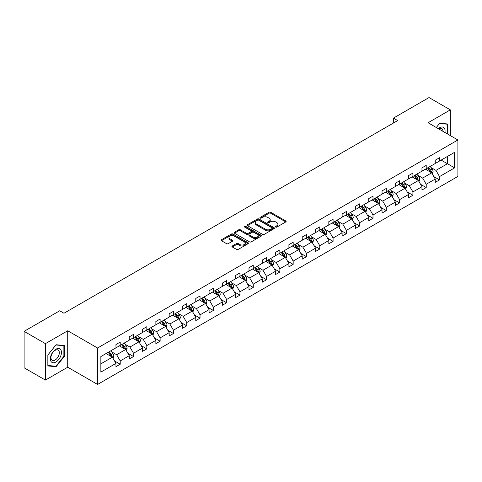 <?xml version="1.0" encoding="UTF-8"?>
<svg xmlns="http://www.w3.org/2000/svg" width="482" height="482" viewBox="0 0 482 482"><rect width="100%" height="100%" fill="white"/><g stroke="black" fill="none" stroke-linecap="round" stroke-linejoin="round"><path stroke-width="0.72" d="M275.716 227.07A0.831 0.476 0 0 0 276.885 227.07L285.778 221.931A1.181 0.681 0 0 0 286.127 221.449A1.181 0.681 0 0 0 285.778 220.967L270.709 212.267A1.181 0.681 0 0 0 269.04 212.267L260.141 217.4A0.831 0.476 0 0 0 259.9 217.737A0.831 0.476 0 0 0 260.141 218.075A0.831 0.476 0 0 0 261.316 218.075L262.467 217.412A3.79 2.187 0 0 1 267.823 217.412L269.077 218.135A3.79 2.187 0 0 1 270.191 219.684A3.79 2.187 0 0 1 269.077 221.232L267.926 221.895A0.831 0.476 0 0 0 267.685 222.232A0.831 0.476 0 0 0 267.926 222.57A0.831 0.476 0 0 0 269.101 222.57L270.251 221.907A3.79 2.187 0 0 1 275.608 221.907L276.867 222.636A3.79 2.187 0 0 1 277.975 224.178A3.79 2.187 0 0 1 276.867 225.727L275.716 226.389A0.831 0.476 0 0 0 275.469 226.727A0.831 0.476 0 0 0 275.716 227.07L275.716 226.389M232.288 246.001A1.181 0.681 0 0 0 231.938 246.483A1.181 0.681 0 0 0 232.288 246.965L236.517 249.411A1.181 0.681 0 0 0 238.192 249.411L248.067 243.705A1.181 0.681 0 0 0 248.417 243.223A1.181 0.681 0 0 0 248.067 242.741L232.999 234.041A1.181 0.681 0 0 0 231.324 234.041L221.449 239.741A1.181 0.681 0 0 0 221.099 240.223A1.181 0.681 0 0 0 221.449 240.711L226.552 243.657A1.181 0.681 0 0 0 228.227 243.657L232.457 241.217A1.181 0.681 0 0 0 232.8 240.735A1.181 0.681 0 0 0 232.457 240.247L229.92 238.789A3.169 1.826 0 0 1 228.992 237.493A3.169 1.826 0 0 1 230.95 235.806A3.169 1.826 0 0 1 234.403 236.204L244.32 241.928A3.169 1.826 0 0 1 245.248 243.223A3.169 1.826 0 0 1 243.296 244.91A3.169 1.826 0 0 1 239.843 244.513L238.192 243.561A1.181 0.681 0 0 0 236.517 243.561L232.288 246.001L232.288 246.965L236.517 244.543L236.517 243.561M67.721 330.773L45.422 343.648L24.1 331.339L24.1 367.778L45.422 380.087L67.721 367.212L97.575 384.443L97.575 348.01L67.721 330.773L67.721 367.212M450.351 135.617L450.351 109.866L428.052 122.741L457.9 139.973L97.575 348.01M450.351 109.866L429.028 97.557L393.426 118.114L393.426 123.037M24.1 331.339L59.708 310.782L63.973 313.246L397.686 120.572L393.426 118.114M262.551 234.379A1.181 0.681 0 0 0 264.226 234.379L274.101 228.673A1.181 0.681 0 0 0 274.451 228.191A1.181 0.681 0 0 0 274.101 227.709L259.033 219.009A1.181 0.681 0 0 0 257.358 219.009L247.483 224.708A1.181 0.681 0 0 0 247.133 225.196A1.181 0.681 0 0 0 247.483 225.678L262.551 234.379M244.922 227.245A0.831 0.476 0 0 1 245.766 227.365L245.766 226.377L261.087 235.222A1.181 0.681 0 0 1 261.431 235.704A1.181 0.681 0 0 1 261.087 236.192L251.206 241.892A1.181 0.681 0 0 1 249.531 241.892L234.463 233.192L234.463 232.228A1.181 0.681 0 0 0 234.119 232.71A1.181 0.681 0 0 0 234.463 233.192M234.463 232.228L238.692 229.787A1.181 0.681 0 0 1 240.367 229.787L246.477 233.312A1.181 0.681 0 0 0 248.152 233.312L250.953 231.697A1.181 0.681 0 0 0 251.303 231.209A1.181 0.681 0 0 0 250.953 230.727L244.591 227.052A0.831 0.476 0 0 1 244.35 226.715A0.831 0.476 0 0 1 244.862 226.275A0.831 0.476 0 0 1 245.766 226.377M45.422 343.648L45.422 380.087M100.859 356.553L115.951 347.835L115.951 344.534L120.217 342.075L120.217 345.371L129.254 340.153L129.254 336.858L133.52 334.394L133.52 337.689L142.558 332.472L142.558 329.176L146.823 326.712L146.823 330.013L155.867 324.79L155.867 321.494L160.126 319.03L160.126 322.331L169.17 317.108L169.17 313.812L173.436 311.348L173.436 314.65L182.473 309.432L182.473 306.13L186.739 303.666L186.739 306.968L195.776 301.75L195.776 298.448L200.042 295.984L200.042 299.286L209.08 294.068L209.08 290.767L213.345 288.308L213.345 291.604L222.389 286.386L222.389 283.085L226.648 280.626L226.648 283.922L235.692 278.704L235.692 275.403L239.958 272.945L239.958 276.24L248.995 271.023L248.995 267.727L253.261 265.263L253.261 268.558L262.298 263.341L262.298 260.045L266.564 257.581L266.564 260.882L275.602 255.659L275.602 252.363L279.867 249.899L279.867 253.201L288.911 247.977L288.911 244.681L293.17 242.217L293.17 245.519L302.214 240.301L302.214 236.999L306.48 234.535L306.48 237.837L315.517 232.619L315.517 229.318L319.783 226.853L319.783 230.155L328.82 224.937L328.82 221.636L333.086 219.177L333.086 222.473L342.124 217.255L342.124 213.954L346.389 211.496L346.389 214.791L355.433 209.574L355.433 206.272L359.692 203.814L359.692 207.109L368.736 201.892L368.736 198.596L373.002 196.132L373.002 199.428L382.039 194.21L382.039 190.914L386.305 188.45L386.305 191.752L395.342 186.528L395.342 183.232L399.608 180.768L399.608 184.07L408.646 178.846L408.646 175.55L412.911 173.086L412.911 176.388L421.955 171.17L421.955 167.869L426.215 165.404L426.215 168.706L435.258 163.488L435.258 160.187L439.524 157.722L439.524 161.024L454.616 152.306L454.616 167.869L439.524 176.587L439.524 179.882L435.258 182.347L435.258 179.045L426.215 184.263L426.215 187.564L421.955 190.029L421.955 186.727L412.911 191.944L412.911 195.246L408.646 197.704L408.646 194.409L399.608 199.626L399.608 202.928L395.342 205.386L395.342 202.091L386.305 207.308L386.305 210.61L382.039 213.068L382.039 209.772L373.002 214.99L373.002 218.292L368.736 220.75L368.736 217.454L359.692 222.672L359.692 225.968L355.433 228.432L355.433 225.13L346.389 230.354L346.389 233.65L342.124 236.114L342.124 232.812L333.086 238.036L333.086 241.331L328.82 243.796L328.82 240.494L319.783 245.718L319.783 249.013L315.517 251.477L315.517 248.176L306.48 253.393L306.48 256.695L302.214 259.159L302.214 255.858L293.17 261.075L293.17 264.377L288.911 266.835L288.911 263.54L279.867 268.757L279.867 272.059L275.602 274.517L275.602 271.221L266.564 276.439L266.564 279.741L262.298 282.199L262.298 278.903L253.261 284.121L253.261 287.423L248.995 289.881L248.995 286.585L239.958 291.803L239.958 295.098L235.692 297.563L235.692 294.261L226.648 299.485L226.648 302.78L222.389 305.245L222.389 301.943L213.345 307.167L213.345 310.462L209.08 312.926L209.08 309.625L200.042 314.848L200.042 318.144L195.776 320.608L195.776 317.307L186.739 322.524L186.739 325.826L182.473 328.29L182.473 324.988L173.436 330.206L173.436 333.508L169.17 335.972L169.17 332.67L160.126 337.888L160.126 341.19L155.867 343.648L155.867 340.352L146.823 345.57L146.823 348.872L142.558 351.33L142.558 348.034L133.52 353.252L133.52 356.553L129.254 359.012L129.254 355.716L120.217 360.934L120.217 364.229L115.951 366.694L115.951 363.398L100.859 372.11L100.859 356.553M97.575 384.443L457.9 176.412L457.9 139.973M119.361 345.865L125.675 349.51L116.632 354.728L111.697 351.878M116.632 354.728L120.217 360.934M125.675 349.51L129.254 355.716M115.951 347.046L116.632 347.444L120.217 345.371M132.664 338.183L138.979 341.828L129.935 347.046L125.001 344.196M129.935 347.046L133.52 353.252M138.979 341.828L142.558 348.034M129.254 339.364L129.935 339.762L133.52 337.689M145.974 330.501L152.282 334.147L143.244 339.364L138.304 336.514M143.244 339.364L146.823 345.57M152.282 334.147L155.867 340.352M142.558 331.682L143.244 332.08L146.823 330.013M159.277 322.82L165.585 326.465L156.548 331.682L151.613 328.832M156.548 331.682L160.126 337.888M165.585 326.465L169.17 332.67M155.867 324.006L156.548 324.398L160.126 322.331M172.58 315.144L178.894 318.783L169.851 324.006L164.916 321.157M169.851 324.006L173.436 330.206M178.894 318.783L182.473 324.988M169.17 316.325L169.851 316.716L173.436 314.65M185.883 307.462L192.198 311.101L183.154 316.325L178.22 313.475M183.154 316.325L186.739 322.524M192.198 311.101L195.776 317.307M182.473 308.643L183.154 309.034L186.739 306.968M199.187 299.78L205.501 303.425L196.457 308.643L191.523 305.793M196.457 308.643L200.042 314.848M205.501 303.425L209.08 309.625M195.776 300.961L196.457 301.352L200.042 299.286M212.496 292.098L218.804 295.743L209.766 300.961L204.826 298.111M209.766 300.961L213.345 307.167M218.804 295.743L222.389 301.943M209.08 293.279L209.766 293.671L213.345 291.604M225.799 284.416L232.107 288.061L223.07 293.279L218.135 290.429M223.07 293.279L226.648 299.485M232.107 288.061L235.692 294.261M222.389 285.597L223.07 285.995L226.648 283.922M239.102 276.734L245.416 280.379L236.373 285.597L231.438 282.747M236.373 285.597L239.958 291.803M245.416 280.379L248.995 286.585M235.692 277.915L236.373 278.313L239.958 276.24M252.405 269.052L258.72 272.698L249.676 277.915L244.742 275.065M249.676 277.915L253.261 284.121M258.72 272.698L262.298 278.903M248.995 270.233L249.676 270.631L253.261 268.558M265.709 261.371L272.023 265.016L262.979 270.233L258.045 267.383M262.979 270.233L266.564 276.439M272.023 265.016L275.602 271.221M262.298 262.551L262.979 262.949L266.564 260.882M279.018 253.689L285.326 257.334L276.288 262.551L271.348 259.702M276.288 262.551L279.867 268.757M285.326 257.334L288.911 263.54M275.602 254.876L276.288 255.267L279.867 253.201M292.321 246.013L298.629 249.652L289.592 254.876L284.657 252.026M289.592 254.876L293.17 261.075M298.629 249.652L302.214 255.858M288.911 247.194L289.592 247.585L293.17 245.519M305.624 238.331L311.938 241.97L302.895 247.194L297.96 244.344M302.895 247.194L306.48 253.393M311.938 241.97L315.517 248.176M302.214 239.512L302.895 239.903L306.48 237.837M318.927 230.649L325.242 234.294L316.198 239.512L311.264 236.662M316.198 239.512L319.783 245.718M325.242 234.294L328.82 240.494M315.517 231.83L316.198 232.222L319.783 230.155M332.231 222.967L338.545 226.612L329.501 231.83L324.567 228.98M329.501 231.83L333.086 238.036M338.545 226.612L342.124 232.812M328.82 224.148L329.501 224.54L333.086 222.473M345.54 215.285L351.848 218.93L342.81 224.148L337.87 221.298M342.81 224.148L346.389 230.354M351.848 218.93L355.433 225.13M342.124 216.466L342.81 216.858L346.389 214.791M358.843 207.603L365.151 211.249L356.114 216.466L351.179 213.616M356.114 216.466L359.692 222.672M365.151 211.249L368.736 217.454M355.433 208.784L356.114 209.182L359.692 207.109M372.146 199.922L378.46 203.567L369.417 208.784L364.482 205.935M369.417 208.784L373.002 214.99M378.46 203.567L382.039 209.772M368.736 201.102L369.417 201.5L373.002 199.428M385.449 192.24L391.764 195.885L382.72 201.102L377.786 198.253M382.72 201.102L386.305 207.308M391.764 195.885L395.342 202.091M382.039 193.421L382.72 193.818L386.305 191.752M398.753 184.558L405.067 188.203L396.023 193.421L391.089 190.571M396.023 193.421L399.608 199.626M405.067 188.203L408.646 194.409M395.342 185.745L396.023 186.136L399.608 184.07M412.062 176.882L418.37 180.521L409.332 185.745L404.392 182.895M409.332 185.745L412.911 191.944M418.37 180.521L421.955 186.727M408.646 178.063L409.332 178.454L412.911 176.388M425.365 169.2L431.673 172.839L422.636 178.063L417.701 175.213M422.636 178.063L426.215 184.263M431.673 172.839L435.258 179.045M421.955 170.381L422.636 170.773L426.215 168.706M441.138 160.09L447.453 163.729L435.939 170.381L431.004 167.531M435.939 170.381L439.524 176.587M454.616 167.869L447.453 163.729L447.453 156.445L454.616 152.306M435.258 162.699L435.939 163.091L439.524 161.024M100.859 363.838L112.372 357.192L106.058 353.547M112.372 357.192L115.951 363.398M433.848 176.611L439.524 179.882M420.545 184.287L426.215 187.564M407.242 191.969L412.911 195.246M393.939 199.65L399.608 202.928M380.629 207.332L386.305 210.61M367.326 215.014L373.002 218.292M354.023 222.696L359.692 225.968M340.72 230.378L346.389 233.65M327.417 238.06L333.086 241.331M314.107 245.742L319.783 249.013M300.804 253.424L306.48 256.695M287.501 261.099L293.17 264.377M274.198 268.781L279.867 272.059M260.895 276.463L266.564 279.741M247.585 284.145L253.261 287.423M234.282 291.827L239.958 295.098M220.979 299.509L226.648 302.78M207.676 307.191L213.345 310.462M194.373 314.873L200.042 318.144M181.069 322.554L186.739 325.826M167.76 330.23L173.436 333.508M154.457 337.912L160.126 341.19M141.154 345.594L146.823 348.872M127.85 353.276L133.52 356.553M114.547 360.958L120.217 364.229M447.923 134.213L447.923 124.001L439.692 123.265L436.288 127.495M64.311 356.451L64.311 345.474L56.081 344.738L47.851 354.981L47.851 365.952L56.081 366.688L64.311 356.451L63.883 356.204M276.047 227.185L276.867 226.709A3.79 2.187 0 0 0 277.975 225.166L277.975 224.178M270.191 219.684L270.191 220.672A3.79 2.187 0 0 1 269.077 222.214L268.257 222.69M285.778 220.967L285.778 221.931L270.709 213.249A1.181 0.681 0 0 0 269.04 213.249L260.473 218.195M274.083 228.685L259.033 219.991A1.181 0.681 0 0 0 257.358 219.991L247.495 225.684M272.011 228.528A0.831 0.476 0 0 0 272.252 228.191A0.831 0.476 0 0 0 272.011 227.853L258.78 220.214A0.831 0.476 0 0 0 257.611 220.214L256.394 220.919A3.79 2.187 0 0 0 255.285 222.461A3.79 2.187 0 0 0 256.394 224.01L265.437 229.227A3.79 2.187 0 0 0 270.794 229.227L272.011 228.528L272.011 229.516A0.831 0.476 0 0 0 272.252 229.173L272.252 228.191M255.285 222.461L255.285 223.449A3.79 2.187 0 0 0 256.394 224.998L256.394 224.01M272.011 229.516L270.794 230.215A3.79 2.187 0 0 1 265.437 230.215L256.394 224.998M234.481 233.204L238.692 230.77L238.692 229.787M251.303 231.209L251.303 232.197A1.181 0.681 0 0 1 250.953 232.679L248.152 234.3A1.181 0.681 0 0 1 246.477 234.3L240.367 230.77A1.181 0.681 0 0 0 238.692 230.77M245.766 227.365L261.069 236.198M252.821 236.975A3.169 1.826 0 0 0 256.267 237.373A3.169 1.826 0 0 0 258.225 235.68A3.169 1.826 0 0 0 257.298 234.391L253.803 232.372A1.181 0.681 0 0 0 252.128 232.372L249.321 233.993A1.181 0.681 0 0 0 248.977 234.475A1.181 0.681 0 0 0 249.321 234.957L252.821 236.975L252.821 237.957A3.169 1.826 0 0 0 256.267 238.355A3.169 1.826 0 0 0 258.225 236.668L258.225 235.68M248.977 234.475L248.977 235.457A1.181 0.681 0 0 0 249.321 235.945L249.321 234.957M252.821 237.957L249.321 235.945M245.248 243.223L245.248 244.205A3.169 1.826 0 0 1 243.296 245.898A3.169 1.826 0 0 1 239.843 245.501L238.192 244.543A1.181 0.681 0 0 0 236.517 244.543M228.992 237.493L228.992 238.482A3.169 1.826 0 0 0 229.92 239.771L229.92 238.789M232.457 240.247L232.457 241.217L229.92 239.771M248.049 243.711L232.999 235.023A1.181 0.681 0 0 0 231.324 235.023L221.461 240.717M55.213 366.187L56.081 366.688M432.324 173.966L433.107 171.7A3.193 1.844 -120 0 0 432.089 168.977L430.173 166.423M426.739 169.989L425.907 168.881M431.203 172.568L431.384 171.833A3.193 1.844 -120 0 0 430.468 169.911L428.552 167.356M427.751 167.82L429.86 170.634A1.627 0.94 60 0 1 430.155 171.128L431.384 171.833M427.528 167.947L429.444 170.501A3.193 1.844 60 0 1 430.239 172.014M419.021 181.648L419.804 179.382A3.193 1.844 -120 0 0 418.786 176.659L416.87 174.104M413.436 177.671L412.604 176.563M417.9 180.25L418.075 179.515A3.193 1.844 -120 0 0 417.165 177.593L415.249 175.038M414.448 175.502L416.556 178.316A1.627 0.94 60 0 1 416.852 178.81L418.075 179.515M414.225 175.629L416.141 178.183A3.193 1.844 60 0 1 416.936 179.696M405.711 189.33L406.501 187.064A3.193 1.844 -120 0 0 405.476 184.341L403.567 181.786M400.132 185.353L399.301 184.245M404.597 187.932L404.772 187.197A3.193 1.844 -120 0 0 403.856 185.275L401.946 182.72M401.144 183.184L403.247 185.992A1.627 0.94 60 0 1 403.548 186.492L404.772 187.197M400.922 183.311L402.838 185.865A3.193 1.844 60 0 1 403.633 187.377M444.922 132.478A7.839 4.525 120 0 0 438.259 128.634M442.94 131.339A5.935 3.428 120 0 0 441.711 128.549A5.935 3.428 120 0 0 438.686 128.881M436.306 127.507L439.524 123.506L447.495 124.217L447.495 133.966M446.965 123.916L447.495 124.217M60.714 356.041A7.839 4.525 120 0 0 58.684 348.474A7.839 4.525 120 0 0 51.11 355.186A7.839 4.525 120 0 0 53.141 362.759A7.839 4.525 120 0 0 60.714 356.041M58.768 355.493A5.935 3.428 120 0 0 58.099 350.028A5.935 3.428 120 0 0 51.502 354.842A5.935 3.428 120 0 0 52.164 360.307A5.935 3.428 120 0 0 58.768 355.493M47.935 365.537L47.935 354.903L55.912 344.985L63.883 345.696L63.883 356.325L55.912 366.248L47.851 365.489M63.359 345.389L63.883 345.696M392.408 197.005L393.192 194.74A3.193 1.844 -120 0 0 392.173 192.023L390.257 189.462M386.823 193.035L385.998 191.926M391.288 195.614L391.468 194.879A3.193 1.844 -120 0 0 390.553 192.957L388.637 190.402M387.841 190.86L389.944 193.674A1.627 0.94 60 0 1 390.239 194.168L391.468 194.879M387.618 190.993L389.528 193.547A3.193 1.844 60 0 1 390.33 195.059M379.105 204.687L379.888 202.422A3.193 1.844 -120 0 0 378.87 199.705L376.954 197.144M373.52 200.717L372.688 199.608M377.984 203.296L378.165 202.561A3.193 1.844 -120 0 0 377.249 200.639L375.333 198.084M374.532 198.542L376.641 201.356A1.627 0.94 60 0 1 376.936 201.85L378.165 202.561M374.309 198.674L376.225 201.229A3.193 1.844 60 0 1 377.02 202.735M365.802 212.369L366.585 210.104A3.193 1.844 -120 0 0 365.567 207.381L363.651 204.826M360.217 208.399L359.385 207.29M364.681 210.977L364.862 210.242A3.193 1.844 -120 0 0 363.946 208.32L362.03 205.766M361.229 206.224L363.338 209.037A1.627 0.94 60 0 1 363.633 209.531L364.862 210.242M361.006 206.356L362.922 208.911A3.193 1.844 60 0 1 363.717 210.417M352.499 220.051L353.282 217.786A3.193 1.844 -120 0 0 352.264 215.062L350.348 212.508M346.913 216.081L346.082 214.972M351.378 218.659L351.553 217.924A3.193 1.844 -120 0 0 350.643 216.002L348.727 213.442M347.926 213.906L350.034 216.719A1.627 0.94 60 0 1 350.33 217.213L351.553 217.924M347.703 214.032L349.619 216.593A3.193 1.844 60 0 1 350.414 218.099M339.189 227.733L339.979 225.468A3.193 1.844 -120 0 0 338.954 222.744L337.045 220.19M333.61 223.762L332.779 222.654M338.075 226.335L338.25 225.606A3.193 1.844 -120 0 0 337.334 223.684L335.424 221.124M334.622 221.587L336.725 224.401A1.627 0.94 60 0 1 337.026 224.895L338.25 225.606M334.4 221.714L336.316 224.275A3.193 1.844 60 0 1 337.111 225.781M325.886 235.415L326.669 233.149A3.193 1.844 -120 0 0 325.651 230.426L323.735 227.872M320.301 231.444L319.476 230.336M324.766 234.017L324.946 233.288A3.193 1.844 -120 0 0 324.031 231.36L322.115 228.805M321.319 229.269L323.422 232.083A1.627 0.94 60 0 1 323.717 232.577L324.946 233.288M321.096 229.396L323.006 231.956A3.193 1.844 60 0 1 323.808 233.463M312.583 243.097L313.366 240.831A3.193 1.844 -120 0 0 312.348 238.108L310.432 235.553M306.998 239.12L306.166 238.012M311.462 241.699L311.643 240.964A3.193 1.844 -120 0 0 310.727 239.042L308.811 236.487M308.01 236.951L310.119 239.765A1.627 0.94 60 0 1 310.414 240.259L311.643 240.964M307.787 237.078L309.703 239.632A3.193 1.844 60 0 1 310.498 241.145M299.28 250.779L300.063 248.513A3.193 1.844 -120 0 0 299.045 245.79L297.129 243.235M293.695 246.802L292.863 245.693M298.159 249.381L298.34 248.646A3.193 1.844 -120 0 0 297.424 246.724L295.508 244.169M294.707 244.633L296.816 247.447A1.627 0.94 60 0 1 297.111 247.941L298.34 248.646M294.484 244.76L296.4 247.314A3.193 1.844 60 0 1 297.195 248.826M285.977 258.46L286.76 256.195A3.193 1.844 -120 0 0 285.742 253.472L283.826 250.917M280.391 254.484L279.56 253.375M284.856 257.063L285.031 256.328A3.193 1.844 -120 0 0 284.121 254.406L282.205 251.851M281.404 252.315L283.512 255.129A1.627 0.94 60 0 1 283.808 255.623L285.031 256.328M281.181 252.441L283.097 254.996A3.193 1.844 60 0 1 283.892 256.508M272.673 266.136L273.457 263.871A3.193 1.844 -120 0 0 272.432 261.154L270.523 258.599M267.088 262.166L266.257 261.057M271.553 264.745L271.728 264.009A3.193 1.844 -120 0 0 270.812 262.088L268.902 259.533M268.1 259.997L270.203 262.804A1.627 0.94 60 0 1 270.504 263.299L271.728 264.009M267.878 260.123L269.793 262.678A3.193 1.844 60 0 1 270.589 264.19M259.364 273.818L260.147 271.553A3.193 1.844 -120 0 0 259.129 268.836L257.213 266.275M253.779 269.848L252.954 268.739M258.244 272.426L258.424 271.691A3.193 1.844 -120 0 0 257.509 269.769L255.593 267.215M254.797 267.673L256.9 270.486A1.627 0.94 60 0 1 257.195 270.98L258.424 271.691M254.574 267.805L256.484 270.36A3.193 1.844 60 0 1 257.286 271.866M246.061 281.5L246.844 279.235A3.193 1.844 -120 0 0 245.826 276.517L243.91 273.957M240.476 277.53L239.644 276.421M244.94 280.108L245.121 279.373A3.193 1.844 -120 0 0 244.205 277.451L242.289 274.897M241.488 275.355L243.597 278.168A1.627 0.94 60 0 1 243.892 278.662L245.121 279.373M241.265 275.487L243.181 278.042A3.193 1.844 60 0 1 243.976 279.548M232.758 289.182L233.541 286.917A3.193 1.844 -120 0 0 232.523 284.193L230.607 281.639M227.173 285.211L226.341 284.103M231.637 287.79L231.818 287.055A3.193 1.844 -120 0 0 230.902 285.133L228.986 282.572M228.185 283.036L230.294 285.85A1.627 0.94 60 0 1 230.589 286.344L231.818 287.055M227.962 283.169L229.878 285.724A3.193 1.844 60 0 1 230.673 287.23M219.455 296.864L220.238 294.598A3.193 1.844 -120 0 0 219.22 291.875L217.304 289.321M213.869 292.893L213.038 291.785M218.334 295.466L218.509 294.737A3.193 1.844 -120 0 0 217.599 292.815L215.683 290.254M214.882 290.718L216.99 293.532A1.627 0.94 60 0 1 217.286 294.026L218.509 294.737M214.659 290.845L216.575 293.405A3.193 1.844 60 0 1 217.37 294.912M206.151 304.546L206.935 302.28A3.193 1.844 -120 0 0 205.91 299.557L204 297.002M200.566 300.575L199.735 299.467M205.031 303.148L205.205 302.419A3.193 1.844 -120 0 0 204.29 300.491L202.38 297.936M201.578 298.4L203.687 301.214A1.627 0.94 60 0 1 203.982 301.708L205.205 302.419M201.356 298.527L203.271 301.087A3.193 1.844 60 0 1 204.067 302.594M192.842 312.228L193.625 309.962A3.193 1.844 -120 0 0 192.607 307.239L190.691 304.684M187.257 308.251L186.432 307.142M191.722 310.83L191.902 310.095A3.193 1.844 -120 0 0 190.986 308.173L189.071 305.618M188.275 306.082L190.378 308.896A1.627 0.94 60 0 1 190.673 309.39L191.902 310.095M188.052 306.209L189.962 308.763A3.193 1.844 60 0 1 190.764 310.275M179.539 319.909L180.322 317.644A3.193 1.844 -120 0 0 179.304 314.921L177.388 312.366M173.954 315.933L173.122 314.824M178.418 318.512L178.599 317.777A3.193 1.844 -120 0 0 177.683 315.855L175.767 313.3M174.966 313.764L177.075 316.578A1.627 0.94 60 0 1 177.37 317.072L178.599 317.777M174.743 313.89L176.659 316.445A3.193 1.844 60 0 1 177.454 317.957M166.236 327.591L167.019 325.326A3.193 1.844 -120 0 0 166.001 322.603L164.085 320.048M160.651 323.615L159.819 322.506M165.115 326.194L165.296 325.458A3.193 1.844 -120 0 0 164.38 323.536L162.464 320.982M161.663 321.446L163.772 324.259A1.627 0.94 60 0 1 164.067 324.754L165.296 325.458M161.44 321.572L163.356 324.127A3.193 1.844 60 0 1 164.151 325.639M152.933 335.267L153.716 333.002A3.193 1.844 -120 0 0 152.698 330.284L150.782 327.73M147.347 331.297L146.516 330.188M151.812 333.875L151.987 333.14A3.193 1.844 -120 0 0 151.077 331.218L149.161 328.664M148.36 329.128L150.468 331.935A1.627 0.94 60 0 1 150.764 332.435L151.987 333.14M148.137 329.254L150.053 331.809A3.193 1.844 60 0 1 150.848 333.321M139.629 342.949L140.413 340.684A3.193 1.844 -120 0 0 139.388 337.966L137.478 335.406M134.044 338.979L133.213 337.87M138.509 341.557L138.683 340.822A3.193 1.844 -120 0 0 137.768 338.9L135.858 336.346M135.056 336.804L137.165 339.617A1.627 0.94 60 0 1 137.46 340.111L138.683 340.822M134.833 336.936L136.749 339.491A3.193 1.844 60 0 1 137.545 340.997M126.32 350.631L127.103 348.366A3.193 1.844 -120 0 0 126.085 345.648L124.169 343.088M120.735 346.66L119.91 345.552M125.2 349.239L125.38 348.504A3.193 1.844 -120 0 0 124.464 346.582L122.549 344.028M121.753 344.485L123.856 347.299A1.627 0.94 60 0 1 124.151 347.793L125.38 348.504M121.53 344.618L123.44 347.173A3.193 1.844 60 0 1 124.242 348.679M113.017 358.313L113.8 356.047A3.193 1.844 -120 0 0 112.782 353.324L110.866 350.769M107.432 354.342L106.6 353.234M111.896 356.921L112.077 356.186A3.193 1.844 -120 0 0 111.161 354.264L109.245 351.703M108.444 352.167L110.553 354.981A1.627 0.94 60 0 1 110.848 355.475L112.077 356.186M108.221 352.3L110.137 354.854A3.193 1.844 60 0 1 110.932 356.361M276.867 226.709L276.867 225.727M267.926 222.57L267.926 221.895M269.077 222.214L269.077 221.232M260.141 218.075L260.141 217.4M269.04 213.249L269.04 212.267M270.709 213.249L270.709 212.267M247.483 225.678L247.483 224.708M257.358 219.991L257.358 219.009M259.033 219.991L259.033 219.009M274.101 228.673L274.101 227.709M265.437 230.215L265.437 229.227M270.794 230.215L270.794 229.227M240.367 230.77L240.367 229.787M246.477 234.3L246.477 233.312M248.152 234.3L248.152 233.312M250.953 232.679L250.953 231.697M261.087 236.192L261.087 235.222M238.192 244.543L238.192 243.561M239.843 245.501L239.843 244.513M221.449 240.711L221.449 239.741M231.324 235.023L231.324 234.041M232.999 235.023L232.999 234.041M248.067 243.705L248.067 242.741M431.444 172.707L433.089 171.761M430.468 169.911L432.089 168.977M428.534 171.026L429.444 170.501M418.141 180.388L419.78 179.443M417.165 177.593L418.786 176.659M415.231 178.708L416.141 178.183M404.838 188.07L406.477 187.124M403.856 185.275L405.476 184.341M401.928 186.389L402.838 185.865M391.529 195.752L393.173 194.806M390.553 192.957L392.173 192.023M388.625 194.071L389.528 193.547M378.225 203.434L379.87 202.488M377.249 200.639L378.87 199.705M375.315 201.753L376.225 201.229M364.922 211.116L366.567 210.164M363.946 208.32L365.567 207.381M362.012 209.435L362.922 208.911M351.619 218.798L353.258 217.846M350.643 216.002L352.264 215.062M348.709 217.117L349.619 216.593M338.316 226.48L339.955 225.528M337.334 223.684L338.954 222.744M335.406 224.799L336.316 224.275M325.013 234.156L326.651 233.21M324.031 231.36L325.651 230.426M322.103 232.481L323.006 231.956M311.703 241.837L313.348 240.892M310.727 239.042L312.348 238.108M308.793 240.157L309.703 239.632M298.4 249.519L300.045 248.573M297.424 246.724L299.045 245.79M295.49 247.838L296.4 247.314M285.097 257.201L286.736 256.255M284.121 254.406L285.742 253.472M282.187 255.52L283.097 254.996M271.794 264.883L273.433 263.937M270.812 262.088L272.432 261.154M268.884 263.202L269.793 262.678M258.491 272.565L260.129 271.619M257.509 269.769L259.129 268.836M255.581 270.884L256.484 270.36M245.181 280.247L246.826 279.295M244.205 277.451L245.826 276.517M242.271 278.566L243.181 278.042M231.878 287.929L233.523 286.977M230.902 285.133L232.523 284.193M228.968 286.248L229.878 285.724M218.575 295.611L220.214 294.659M217.599 292.815L219.22 291.875M215.665 293.93L216.575 293.405M205.272 303.286L206.911 302.341M204.29 300.491L205.91 299.557M202.362 301.612L203.271 301.087M191.969 310.968L193.607 310.022M190.986 308.173L192.607 307.239M189.058 309.293L189.962 308.763M178.659 318.65L180.304 317.704M177.683 315.855L179.304 314.921M175.749 316.969L176.659 316.445M165.356 326.332L167.001 325.386M164.38 323.536L166.001 322.603M162.446 324.651L163.356 324.127M152.053 334.014L153.692 333.068M151.077 331.218L152.698 330.284M149.143 332.333L150.053 331.809M138.75 341.696L140.389 340.75M137.768 338.9L139.388 337.966M135.84 340.015L136.749 339.491M125.447 349.378L127.085 348.432M124.464 346.582L126.085 345.648M122.536 347.697L123.44 347.173M112.137 357.06L113.782 356.108M111.161 354.264L112.782 353.324M109.227 355.379L110.137 354.854"/></g></svg>
